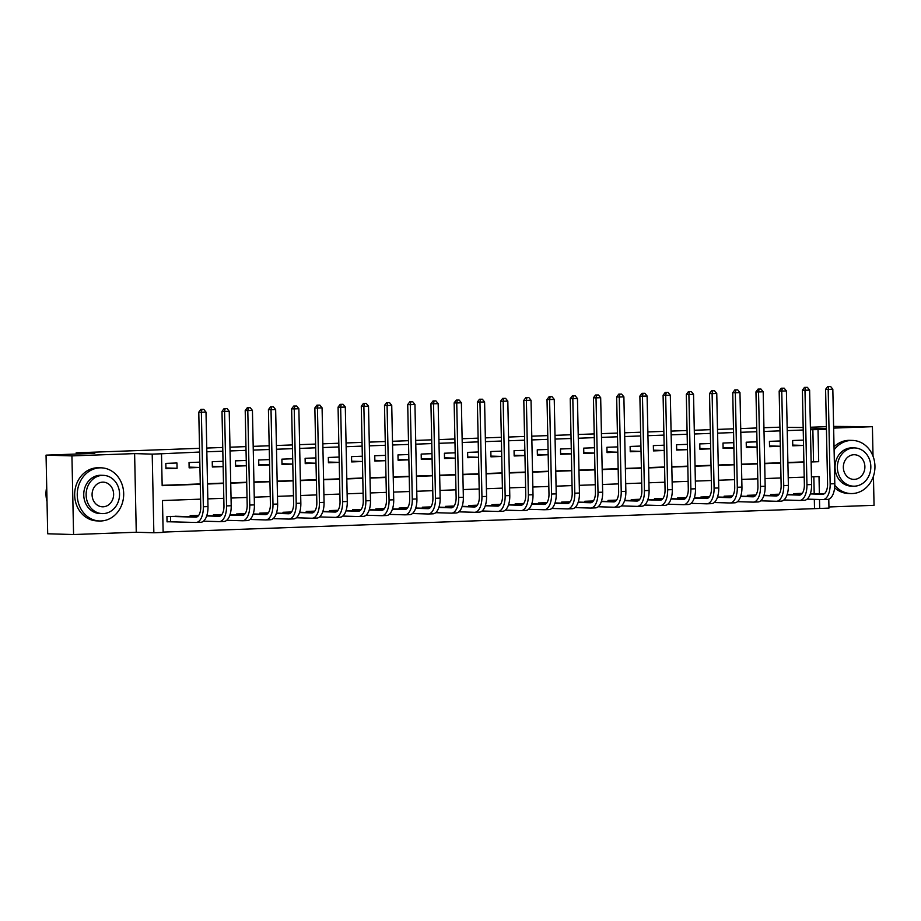 <?xml version="1.0" encoding="UTF-8"?>
<svg xmlns="http://www.w3.org/2000/svg" width="921" height="921" viewBox="0 0 921 921"><rect width="100%" height="100%" fill="white"/><g stroke="black" fill="none" stroke-linecap="round" stroke-linejoin="round"><path stroke-width="1.38" d="M200.594 499.147L162.476 500.54L163.144 532.419L153.853 532.764L152.207 454.122L161.497 453.777L162.165 485.666L200.283 484.273M136.262 532.246L134.616 453.604L71.93 455.895L46.05 455.135L47.696 533.777L73.576 534.537L136.262 532.246L153.853 532.764M828.946 506.964L874.052 505.318L873.442 476.203M828.785 499.194L828.969 508.116L819.678 508.461L819.494 499.493M163.132 532.085L819.678 508.461M71.93 455.895L73.576 534.537M873.027 456.194L872.406 426.676L833.643 428.092M833.609 426.4L872.406 426.676M814.509 508.311L814.325 499.343M814.199 493.725L813.842 476.767M802.306 493.334L793.752 493.644L793.775 494.658M779.085 494.186L770.543 494.496L770.566 495.498M755.876 495.026L747.322 495.337L747.345 496.35M732.218 495.889L724.113 496.189L724.125 497.19M709.446 496.718L700.893 497.029L700.916 498.042M686.226 497.57L677.672 497.881L677.695 498.894M662.579 498.434L654.463 498.733L654.486 499.735M639.796 499.263L631.242 499.573L631.265 500.587M616.575 500.115L608.033 500.425L608.056 501.427M593.366 500.955L584.812 501.266L584.835 502.279M570.145 501.807L561.603 502.118L561.614 503.131M546.936 502.659L538.382 502.97L538.405 503.971M523.715 503.499L515.161 503.81L515.184 504.823M500.506 504.351L491.952 504.662L491.975 505.664M477.285 505.192L468.731 505.502L468.754 506.515M454.065 506.043L445.522 506.354L445.545 507.367M430.855 506.895L422.302 507.206L422.325 508.208M407.635 507.736L399.092 508.047L399.104 509.06M384.425 508.588L375.872 508.899L375.895 509.9M361.205 509.428L352.651 509.75L352.674 510.752M337.995 510.28L329.442 510.591L329.465 511.604M314.337 511.143L306.221 511.443L306.244 512.444M291.566 511.972L283.012 512.283L283.035 513.296M268.345 512.824L259.791 513.135L259.814 514.137M244.687 513.688L236.582 513.987L236.593 514.989M221.915 514.517L213.361 514.827L213.384 515.841M198.694 515.369L190.152 515.679L190.163 516.681M178.075 516.336L166.931 516.52L167.046 521.839L170.074 521.723M811.113 461.64L813.531 461.548L812.863 429.67L810.445 429.75M803.216 430.015L787.236 430.602M780.006 430.867L764.016 431.454M756.786 431.719L740.795 432.294M733.577 432.559L717.586 433.146M710.356 433.411L694.365 433.998M687.135 434.252L671.156 434.839M663.926 435.103L647.935 435.691M640.705 435.955L624.726 436.531M617.496 436.796L601.505 437.383M594.275 437.648L578.284 438.235M571.066 438.488L555.075 439.075M547.845 439.34L531.854 439.927M524.625 440.192L508.645 440.768M501.415 441.032L485.425 441.62M478.195 441.884L462.215 442.471M454.986 442.725L438.995 443.312M431.765 443.577L415.774 444.164M408.556 444.429L392.565 445.004M385.335 445.269L369.344 445.856M362.126 446.121L346.135 446.708M338.905 446.961L322.914 447.548M315.684 447.813L299.705 448.4M292.475 448.665L276.484 449.241M269.254 449.506L253.263 450.093M246.045 450.357L230.054 450.945M222.824 451.209L206.834 451.785M199.615 452.05L161.497 453.777M162.154 485.321L200.283 483.928M207.501 483.663L223.492 483.088M230.722 482.823L246.713 482.236M253.931 481.971L269.922 481.395M277.152 481.13L293.143 480.543M300.373 480.278L316.352 479.691M323.582 479.427L339.573 478.851M346.803 478.586L362.793 477.999M370.012 477.734L386.003 477.159M393.232 476.894L409.223 476.307M416.442 476.042L432.433 475.455M439.662 475.19L455.653 474.614M462.883 474.35L478.862 473.762M486.092 473.498L502.083 472.922M509.313 472.657L525.292 472.07M532.522 471.805L548.513 471.218M555.743 470.953L571.734 470.378M578.952 470.113L594.943 469.526M602.173 469.261L618.164 468.685M625.394 468.421L641.373 467.833M648.603 467.569L664.594 466.982M671.823 466.717L687.803 466.141M695.033 465.876L711.024 465.289M718.253 465.024L734.244 464.449M741.463 464.184L757.453 463.597M764.683 463.332L780.674 462.745M787.904 462.48L803.883 461.905M803.434 440.111L792.647 440.514L792.751 445.822L803.538 445.43L792.739 445.085M780.214 440.963L769.426 441.355L769.542 446.673L780.329 446.271M757.004 441.815L746.206 442.207L746.321 447.514L757.108 447.122M733.784 442.656L722.997 443.047L723.112 448.366L733.899 447.974L723.089 447.629M710.563 443.508L699.776 443.899L699.891 449.218L710.678 448.815L699.879 448.481M687.354 444.348L676.567 444.751L676.67 450.058L687.457 449.667M664.133 445.2L653.346 445.591L653.461 450.91L664.248 450.519M640.924 446.052L630.137 446.443L630.24 451.75L641.028 451.359L630.229 451.025M617.703 446.892L606.916 447.284L607.031 452.602L617.818 452.211L607.008 451.866M594.494 447.744L583.695 448.136L583.81 453.454L594.598 453.051M571.273 448.585L560.486 448.988L560.601 454.295L571.388 453.903L560.578 453.569M548.053 449.436L537.265 449.828L537.38 455.147L548.168 454.755L537.369 454.41M524.843 450.288L514.056 450.68L514.16 455.987L524.958 455.596M501.623 451.129L490.835 451.52L490.951 456.839L501.738 456.448M478.413 451.981L467.626 452.372L467.73 457.691L478.517 457.288L467.718 456.954M455.193 452.821L444.406 453.224L444.521 458.531L455.308 458.14L444.498 457.806M431.984 453.673L421.185 454.065L421.3 459.383L432.087 458.992M408.763 454.525L397.976 454.916L398.091 460.224L408.878 459.832L398.068 459.498M385.542 455.365L374.755 455.757L374.87 461.076L385.657 460.684L374.859 460.339M362.333 456.217L351.546 456.609L351.649 461.928L362.448 461.525M339.112 457.058L328.325 457.461L328.44 462.768L339.227 462.377M315.903 457.91L305.116 458.301L305.219 463.62L316.007 463.228L305.208 462.883M292.682 458.762L281.895 459.153L282.01 464.46L292.797 464.069L281.987 463.735M269.473 459.602L258.686 459.993L258.789 465.312L269.577 464.921M246.252 460.454L235.465 460.845L235.58 466.164L246.368 465.761L235.557 465.427M223.032 461.294L212.244 461.697L212.36 467.005L223.147 466.613L212.348 466.279M199.822 462.146L189.035 462.538L189.139 467.856L199.938 467.465L189.127 467.12M176.959 462.987L165.815 463.39L165.93 468.697L177.074 468.294L176.959 462.987M46.05 455.135L94.805 453.362L76.167 452.821L76.201 454.041M76.167 452.821L199.535 448.32M206.765 448.055L222.744 447.468M229.974 447.203L245.965 446.616M253.194 446.351L269.174 445.776M276.404 445.511L292.394 444.924M299.624 444.659L315.615 444.072M322.834 443.818L338.824 443.231M346.054 442.966L362.045 442.379M369.263 442.115L385.254 441.539M392.484 441.274L408.475 440.687M415.705 440.422L431.684 439.835M438.914 439.582L454.905 438.995M462.135 438.73L478.126 438.143M485.344 437.878L501.335 437.302M508.565 437.038L524.556 436.45M531.774 436.186L547.765 435.598M554.995 435.345L570.985 434.758M578.215 434.493L594.195 433.906M601.425 433.641L617.415 433.066M624.645 432.801L640.636 432.214M647.854 431.949L663.845 431.362M671.075 431.109L687.066 430.521M694.284 430.257L710.275 429.67M717.505 429.405L733.496 428.829M740.726 428.564L756.705 427.977M763.935 427.712L779.926 427.183M134.616 453.604L152.207 454.122M812.863 429.67L826.436 429.508M810.434 428.99L826.436 429.451M826.413 428.357L810.434 428.944M787.167 427.39L803.17 427.505M810.399 427.24L826.379 426.653M819.379 493.875L819.011 476.583L811.436 476.859M804.206 477.124L788.215 477.7M780.985 477.964L765.006 478.552M757.776 478.816L741.785 479.392M734.555 479.657L718.576 480.244M711.346 480.509L695.355 481.096M688.125 481.361L672.134 481.936M664.916 482.201L648.925 482.788M641.695 483.053L625.704 483.629M618.475 483.893L602.495 484.481M595.265 484.745L579.274 485.332M572.045 485.597L556.065 486.173M548.835 486.438L532.845 487.025M525.615 487.29L509.624 487.865M502.406 488.13L486.415 488.717M479.185 488.982L463.194 489.569M455.964 489.834L439.985 490.409M432.755 490.674L416.764 491.261M409.534 491.526L393.555 492.102M386.325 492.367L370.334 492.954M363.104 493.219L347.113 493.806M339.895 494.07L323.904 494.646M316.674 494.911L300.683 495.498M293.454 495.763L277.474 496.35M270.244 496.603L254.254 497.19M247.024 497.455L231.044 498.042M223.815 498.307L207.824 498.883M811.125 461.974L818.7 461.697L818.032 429.819M207.513 484.009L223.504 483.421M230.734 483.157L246.713 482.581M253.943 482.316L269.934 481.729M277.163 481.464L293.143 480.877M300.373 480.624L316.364 480.037M323.593 479.772L339.584 479.185M346.803 478.92L362.793 478.344M370.023 478.08L386.014 477.492M393.232 477.228L409.223 476.641M416.453 476.387L432.444 475.8M439.674 475.535L455.653 474.948M462.883 474.683L478.874 474.108M486.104 473.843L502.095 473.256M509.313 472.991L525.304 472.404M532.534 472.151L548.525 471.564M555.743 471.299L571.734 470.712M578.964 470.447L594.954 469.871M602.184 469.606L618.164 469.019M625.394 468.754L641.384 468.167M648.614 467.914L664.605 467.327M671.823 467.062L687.814 466.475M695.044 466.21L711.035 465.635M718.253 465.37L734.244 464.783M741.474 464.518L757.465 463.931M764.695 463.666L780.674 463.09M787.904 462.826L803.895 462.238M813.531 461.548L818.7 461.697M769.519 445.937L780.329 446.248M746.309 446.789L757.108 447.099M676.659 449.321L687.457 449.644M653.45 450.173L664.248 450.484M583.799 452.718L594.598 453.028M514.148 455.262L524.947 455.573M490.939 456.102L501.738 456.425M421.288 458.646L432.087 458.969M351.638 461.191L362.437 461.502M328.429 462.043L339.227 462.354M258.778 464.575L269.577 464.898M165.918 467.972L177.074 468.294M830.604 386.498L827.714 386.532L830.604 386.498L832.826 389.226L828.186 389.399L830.166 483.87A15.945 7.759 87.9 0 1 822.983 499.585A15.945 7.759 87.9 0 1 822.741 499.585L807.118 499.136M810.399 493.61L823.846 494.001M796.78 493.529L802.053 493.679M810.296 493.909L822.626 494.278A10.638 5.169 -92.1 0 0 822.787 494.278A10.638 5.169 -92.1 0 0 827.576 483.801L825.596 389.318L827.714 386.532M832.826 389.226L834.806 483.709A15.945 7.759 87.9 0 1 827.634 499.412A15.945 7.759 87.9 0 1 827.38 499.424M828.75 386.567L828.186 389.399L825.596 389.318M797.31 493.529L797.333 494.761M807.383 387.338L804.494 387.384L807.383 387.338L809.617 390.078L804.977 390.251L806.946 484.722A15.945 7.759 87.9 0 1 799.773 500.437A15.945 7.759 87.9 0 1 799.52 500.437L783.898 499.976M787.179 494.462L800.637 494.853M773.571 494.381L778.832 494.519M787.075 494.761L799.405 495.118A10.638 5.169 -92.1 0 0 799.578 495.118A10.638 5.169 -92.1 0 0 804.367 484.642L802.387 390.17L804.494 387.384M809.617 390.078L811.597 484.55A15.945 7.759 87.9 0 1 804.413 500.264A15.945 7.759 87.9 0 1 804.16 500.264M805.53 387.407L804.977 390.251L802.387 390.17M774.089 494.381L774.124 495.602M784.174 388.19L781.284 388.225L784.174 388.19L786.396 390.918L781.756 391.091L783.736 485.563A15.945 7.759 87.9 0 1 776.553 501.277A15.945 7.759 87.9 0 1 776.311 501.277L760.688 500.828M763.958 495.302L777.416 495.694M750.35 495.233L755.623 495.371M763.866 495.613L776.196 495.97A10.638 5.169 -92.1 0 0 776.357 495.97A10.638 5.169 -92.1 0 0 781.146 485.494L779.166 391.022L781.284 388.225M786.396 390.918L788.376 485.402A15.945 7.759 87.9 0 1 781.192 501.116A15.945 7.759 87.9 0 1 780.95 501.116M782.32 388.259L781.756 391.091L779.166 391.022M750.88 495.233L750.903 496.454M760.953 389.03L758.064 389.076L760.953 389.03L763.187 391.77L758.536 391.943L760.516 486.415A15.945 7.759 87.9 0 1 753.332 502.129A15.945 7.759 87.9 0 1 753.09 502.129L737.468 501.669M740.749 496.154L754.207 496.546M727.141 496.074L732.402 496.212M740.645 496.454L752.975 496.81A10.638 5.169 -92.1 0 0 753.148 496.81A10.638 5.169 -92.1 0 0 757.937 486.346L755.957 391.862L758.064 389.076M763.187 391.77L765.167 486.242A15.945 7.759 87.9 0 1 757.983 501.957A15.945 7.759 87.9 0 1 757.73 501.957M759.1 389.099L758.536 391.943L755.957 391.862M727.659 496.074L727.694 497.294M737.744 389.882L734.843 389.917L737.744 389.882L739.966 392.622L735.326 392.783L737.307 487.267A15.945 7.759 87.9 0 1 730.123 502.981A15.945 7.759 87.9 0 1 729.869 502.981L714.259 502.521M717.528 497.006L730.986 497.398M703.92 496.926L709.182 497.064M717.436 497.305L729.766 497.662A10.638 5.169 -92.1 0 0 729.927 497.662A10.638 5.169 -92.1 0 0 734.716 487.186L732.736 392.714L734.843 389.917M739.966 392.622L741.946 487.094A15.945 7.759 87.9 0 1 734.762 502.808A15.945 7.759 87.9 0 1 734.521 502.808M735.879 389.951L735.326 392.783L732.736 392.714M704.45 496.926L704.473 498.146M834.806 485.344A26.582 23.221 91.7 0 0 850.958 493.564A26.582 23.221 91.7 0 0 852.282 493.552A26.582 23.221 91.7 0 0 874.95 466.901A26.582 23.221 91.7 0 0 852.501 440.411A26.582 23.221 91.7 0 0 851.177 440.422A26.582 23.221 91.7 0 0 834.104 449.839M852.501 440.411L849.91 440.342A26.582 23.221 91.7 0 0 848.586 440.342A26.582 23.221 91.7 0 0 834.035 446.858M853.548 486.184L851.165 486.115A19.145 16.716 -88.3 0 1 835.013 467.051A19.145 16.716 -88.3 0 1 851.326 447.859A19.145 16.716 -88.3 0 1 852.282 447.859L854.665 447.928A19.145 16.716 91.7 0 0 853.709 447.928A19.145 16.716 91.7 0 0 837.385 467.12A19.145 16.716 91.7 0 0 853.548 486.184A19.145 16.716 91.7 0 0 854.504 486.184A19.145 16.716 91.7 0 0 870.829 466.993A19.145 16.716 91.7 0 0 854.665 447.928M853.848 454.732A12.33 10.776 91.7 0 0 843.337 467.097A12.33 10.776 91.7 0 0 853.744 479.392A12.33 10.776 91.7 0 0 854.366 479.381A12.33 10.776 91.7 0 0 864.888 467.016A12.33 10.776 91.7 0 0 854.469 454.732A12.33 10.776 91.7 0 0 853.848 454.732M834.633 487.796A26.582 23.221 91.7 0 0 848.368 493.483L850.958 493.564M101.022 520.975A26.582 23.221 91.7 0 0 123.69 494.324A26.582 23.221 91.7 0 0 101.241 467.833A26.582 23.221 91.7 0 0 99.905 467.845A26.582 23.221 91.7 0 0 77.249 494.496A26.582 23.221 91.7 0 0 99.687 520.987A26.582 23.221 91.7 0 0 101.022 520.975M101.241 467.833L98.651 467.764A26.582 23.221 91.7 0 0 97.327 467.764A26.582 23.221 91.7 0 0 74.659 494.416A26.582 23.221 91.7 0 0 97.108 520.906L99.687 520.987M102.289 513.607L99.905 513.538A19.145 16.716 -88.3 0 1 83.742 494.473A19.145 16.716 -88.3 0 1 100.067 475.282A19.145 16.716 -88.3 0 1 101.022 475.271L103.405 475.351A19.145 16.716 91.7 0 0 102.45 475.351A19.145 16.716 91.7 0 0 86.125 494.542A19.145 16.716 91.7 0 0 102.289 513.607A19.145 16.716 91.7 0 0 103.244 513.607A19.145 16.716 91.7 0 0 119.569 494.416A19.145 16.716 91.7 0 0 103.405 475.351M102.588 482.155A12.33 10.776 91.7 0 0 92.077 494.519A12.33 10.776 91.7 0 0 102.484 506.803A12.33 10.776 91.7 0 0 103.106 506.803A12.33 10.776 91.7 0 0 113.628 494.439A12.33 10.776 91.7 0 0 103.21 482.144A12.33 10.776 91.7 0 0 102.588 482.155M46.718 487.059A26.582 23.221 91.7 0 0 47.017 501.565M714.523 390.734L711.634 390.769L714.523 390.734L716.757 393.463L712.106 393.635L714.086 488.107A15.945 7.759 87.9 0 1 706.902 503.822A15.945 7.759 87.9 0 1 706.66 503.822L691.038 503.373M694.319 497.847L707.777 498.238M680.711 497.766L685.972 497.916M694.215 498.146L706.545 498.514A10.638 5.169 -92.1 0 0 706.718 498.514A10.638 5.169 -92.1 0 0 711.496 488.038L709.527 393.555L711.634 390.769M716.757 393.463L718.737 487.946A15.945 7.759 87.9 0 1 711.553 503.649A15.945 7.759 87.9 0 1 711.3 503.66M712.67 390.803L712.106 393.635L709.527 393.555M681.229 497.777L681.252 498.998M691.314 391.575L688.413 391.621L691.314 391.575L693.536 394.315L688.896 394.487L690.877 488.959A15.945 7.759 87.9 0 1 683.693 504.673A15.945 7.759 87.9 0 1 683.44 504.673L667.829 504.213M671.098 498.698L684.556 499.09M657.49 498.618L662.752 498.756M671.006 498.998L683.336 499.355A10.638 5.169 -92.1 0 0 683.497 499.355A10.638 5.169 -92.1 0 0 688.286 488.878L686.306 394.407L688.413 391.621M693.536 394.315L695.516 488.786A15.945 7.759 87.9 0 1 688.332 504.501A15.945 7.759 87.9 0 1 688.091 504.501M689.449 391.644L688.896 394.487L686.306 394.407M658.02 498.618L658.043 499.838M668.093 392.427L665.204 392.461L668.093 392.427L670.315 395.155L665.676 395.328L667.656 489.799A15.945 7.759 87.9 0 1 660.472 505.514A15.945 7.759 87.9 0 1 660.23 505.514L644.608 505.065M647.889 499.539L661.336 499.942M634.27 499.47L639.542 499.608M647.785 499.85L660.115 500.207A10.638 5.169 -92.1 0 0 660.276 500.207A10.638 5.169 -92.1 0 0 665.066 489.73L663.085 395.259L665.204 392.461M670.315 395.155L672.295 489.638A15.945 7.759 87.9 0 1 665.123 505.353A15.945 7.759 87.9 0 1 664.87 505.353M666.24 392.496L665.676 395.328L663.085 395.259M634.799 499.47L634.822 500.69M644.873 393.279L641.983 393.313L644.873 393.279L647.106 396.007L642.467 396.18L644.435 490.651A15.945 7.759 87.9 0 1 637.263 506.366A15.945 7.759 87.9 0 1 637.01 506.366L621.387 505.905M624.668 500.391L638.126 500.782M611.06 500.31L616.322 500.448M624.565 500.69L636.895 501.059A10.638 5.169 -92.1 0 0 637.067 501.047A10.638 5.169 -92.1 0 0 641.856 490.582L639.876 396.099L641.983 393.313M647.106 396.007L649.086 490.479A15.945 7.759 87.9 0 1 641.902 506.193A15.945 7.759 87.9 0 1 641.649 506.193M643.019 393.336L642.467 396.18L639.876 396.099M611.579 500.31L611.613 501.531M621.663 394.119L618.774 394.153L621.663 394.119L623.885 396.859L619.246 397.02L621.226 491.503A15.945 7.759 87.9 0 1 614.042 507.218A15.945 7.759 87.9 0 1 613.8 507.218L598.178 506.757M601.459 501.243L614.906 501.634M587.84 501.162L593.112 501.3M601.355 501.542L613.685 501.899A10.638 5.169 -92.1 0 0 613.847 501.899A10.638 5.169 -92.1 0 0 618.636 491.423L616.656 396.951L618.774 394.153M623.885 396.859L625.866 491.33A15.945 7.759 87.9 0 1 618.682 507.045A15.945 7.759 87.9 0 1 618.44 507.045M619.81 394.188L619.246 397.02L616.656 396.951M588.369 501.162L588.392 502.382M598.443 394.971L595.553 395.005L598.443 394.971L600.676 397.699L596.025 397.872L598.005 492.344A15.945 7.759 87.9 0 1 590.833 508.058A15.945 7.759 87.9 0 1 590.58 508.058L574.957 507.609M578.238 502.083L591.696 502.475M564.631 502.003L569.892 502.152M578.135 502.382L590.465 502.751A10.638 5.169 -92.1 0 0 590.637 502.751A10.638 5.169 -92.1 0 0 595.427 492.275L593.446 397.791L595.553 395.005M600.676 397.699L602.656 492.182A15.945 7.759 87.9 0 1 595.473 507.885A15.945 7.759 87.9 0 1 595.219 507.897M596.589 395.04L596.025 397.872L593.446 397.791M565.149 502.014L565.183 503.234M575.234 395.811L572.344 395.857L575.234 395.811L577.455 398.551L572.816 398.724L574.796 493.196A15.945 7.759 87.9 0 1 567.612 508.91A15.945 7.759 87.9 0 1 567.359 508.91L551.748 508.45M555.018 502.935L568.476 503.327M541.41 502.854L546.683 502.993M554.926 503.234L567.255 503.591A10.638 5.169 -92.1 0 0 567.417 503.591A10.638 5.169 -92.1 0 0 572.206 493.115L570.226 398.643L572.344 395.857M577.455 398.551L579.436 493.023A15.945 7.759 87.9 0 1 572.252 508.737A15.945 7.759 87.9 0 1 572.01 508.737M573.369 395.88L572.816 398.724L570.226 398.643M541.939 502.854L541.962 504.075M552.013 396.663L549.123 396.698L552.013 396.663L554.246 399.392L549.595 399.564L551.575 494.047A15.945 7.759 87.9 0 1 544.392 509.75A15.945 7.759 87.9 0 1 544.15 509.75L528.527 509.301M531.808 503.775L545.267 504.178M518.201 503.706L523.462 503.845M531.705 504.086L544.035 504.443A10.638 5.169 -92.1 0 0 544.207 504.443A10.638 5.169 -92.1 0 0 548.985 493.967L547.016 399.495L549.123 396.698M554.246 399.392L556.226 493.875A15.945 7.759 87.9 0 1 549.043 509.589A15.945 7.759 87.9 0 1 548.789 509.589M550.159 396.732L549.595 399.564L547.016 399.495M518.719 503.706L518.742 504.927M528.804 397.515L525.903 397.55L528.804 397.515L531.026 400.244L526.386 400.416L528.366 494.888A15.945 7.759 87.9 0 1 521.182 510.602A15.945 7.759 87.9 0 1 520.929 510.602L505.318 510.142M508.588 504.627L522.046 505.019M494.98 504.547L500.241 504.685M508.496 504.927L520.826 505.295A10.638 5.169 -92.1 0 0 520.987 505.284A10.638 5.169 -92.1 0 0 525.776 494.819L523.796 400.336L525.903 397.55M531.026 400.244L533.006 494.715A15.945 7.759 87.9 0 1 525.822 510.43A15.945 7.759 87.9 0 1 525.58 510.43M526.939 397.573L526.386 400.416L523.796 400.336M495.51 504.547L495.533 505.767M505.583 398.356L502.693 398.39L505.583 398.356L507.816 401.096L503.165 401.257L505.145 495.74A15.945 7.759 87.9 0 1 497.962 511.454A15.945 7.759 87.9 0 1 497.72 511.454L482.097 510.994M485.379 505.479L498.825 505.871M471.759 505.399L477.032 505.537M485.275 505.779L497.605 506.136A10.638 5.169 -92.1 0 0 497.766 506.136A10.638 5.169 -92.1 0 0 502.555 495.659L500.575 401.188L502.693 398.39M507.816 401.096L509.785 495.567A15.945 7.759 87.9 0 1 502.613 511.282A15.945 7.759 87.9 0 1 502.359 511.282M503.729 398.425L503.165 401.257L500.575 401.188M472.289 505.399L472.312 506.619M482.362 399.207L479.473 399.242L482.362 399.207L484.596 401.936L479.956 402.109L481.936 496.58A15.945 7.759 87.9 0 1 474.752 512.295A15.945 7.759 87.9 0 1 474.499 512.295L458.877 511.846M462.158 506.32L475.616 506.711M448.55 506.239L453.811 506.389M462.054 506.619L474.384 506.987A10.638 5.169 -92.1 0 0 474.557 506.987A10.638 5.169 -92.1 0 0 479.346 496.511L477.366 402.028L479.473 399.242M484.596 401.936L486.576 496.419A15.945 7.759 87.9 0 1 479.392 512.122A15.945 7.759 87.9 0 1 479.139 512.134M480.509 399.277L479.956 402.109L477.366 402.028M449.068 506.251L449.103 507.471M459.153 400.048L456.263 400.094L459.153 400.048L461.375 402.788L456.735 402.961L458.716 497.432A15.945 7.759 87.9 0 1 451.532 513.147A15.945 7.759 87.9 0 1 451.29 513.147L435.668 512.686M438.949 507.172L452.395 507.563M425.329 507.091L430.602 507.229M438.845 507.471L451.175 507.828A10.638 5.169 -92.1 0 0 451.336 507.828A10.638 5.169 -92.1 0 0 456.125 497.352L454.145 402.88L456.263 400.094M461.375 402.788L463.355 497.259A15.945 7.759 87.9 0 1 456.171 512.974A15.945 7.759 87.9 0 1 455.93 512.974M457.3 400.117L456.735 402.961L454.145 402.88M425.859 507.091L425.882 508.311M435.932 400.9L433.043 400.934L435.932 400.9L438.166 403.64L433.515 403.801L435.495 498.284A15.945 7.759 87.9 0 1 428.323 513.987A15.945 7.759 87.9 0 1 428.069 513.987L412.447 513.538M415.728 508.012L429.186 508.415M402.12 507.943L407.381 508.081M415.624 508.323L427.954 508.68A10.638 5.169 -92.1 0 0 428.127 508.68A10.638 5.169 -92.1 0 0 432.916 498.203L430.936 403.732L433.043 400.934M438.166 403.64L440.146 498.111A15.945 7.759 87.9 0 1 432.962 513.826A15.945 7.759 87.9 0 1 432.709 513.826M434.079 400.969L433.515 403.801L430.936 403.732M402.638 507.943L402.673 509.163M412.723 401.752L409.833 401.786L412.723 401.752L414.945 404.48L410.305 404.653L412.286 499.124A15.945 7.759 87.9 0 1 405.102 514.839A15.945 7.759 87.9 0 1 404.849 514.839L389.238 514.39M392.507 508.864L405.965 509.255M378.899 508.783L384.172 508.922M392.415 509.163L404.745 509.532A10.638 5.169 -92.1 0 0 404.906 509.532A10.638 5.169 -92.1 0 0 409.695 499.055L407.715 404.572L409.833 401.786M414.945 404.48L416.925 498.952A15.945 7.759 87.9 0 1 409.741 514.666A15.945 7.759 87.9 0 1 409.5 514.666M410.858 401.809L410.305 404.653L407.715 404.572M379.429 508.783L379.452 510.004M389.502 402.592L386.613 402.627L389.502 402.592L391.736 405.332L387.085 405.493L389.065 499.976A15.945 7.759 87.9 0 1 381.881 515.691A15.945 7.759 87.9 0 1 381.639 515.691L366.017 515.23M369.298 509.716L382.756 510.107M355.69 509.635L360.951 509.774M369.194 510.015L381.524 510.372A10.638 5.169 -92.1 0 0 381.697 510.372A10.638 5.169 -92.1 0 0 386.475 499.896L384.506 405.424L386.613 402.627M391.736 405.332L393.716 499.804A15.945 7.759 87.9 0 1 386.532 515.518A15.945 7.759 87.9 0 1 386.279 515.518M387.649 402.661L387.085 405.493L384.506 405.424M356.208 509.635L356.231 510.856M366.293 403.444L363.392 403.479L366.293 403.444L368.515 406.173L363.876 406.345L365.856 500.817A15.945 7.759 87.9 0 1 358.672 516.531A15.945 7.759 87.9 0 1 358.419 516.531L342.808 516.082M346.077 510.556L359.535 510.948M332.469 510.487L337.731 510.625M345.985 510.867L358.315 511.224A10.638 5.169 -92.1 0 0 358.476 511.224A10.638 5.169 -92.1 0 0 363.265 500.748L361.285 406.265L363.392 403.479M368.515 406.173L370.495 500.656A15.945 7.759 87.9 0 1 363.311 516.37A15.945 7.759 87.9 0 1 363.07 516.37M364.428 403.513L363.876 406.345L361.285 406.265M332.999 510.487L333.022 511.708M343.073 404.284L340.183 404.331L343.073 404.284L345.306 407.024L340.655 407.197L342.635 501.669A15.945 7.759 87.9 0 1 335.451 517.383A15.945 7.759 87.9 0 1 335.209 517.383L319.587 516.923M322.868 511.408L336.315 511.8M309.26 511.328L314.522 511.466M322.764 511.708L335.094 512.064A10.638 5.169 -92.1 0 0 335.256 512.064A10.638 5.169 -92.1 0 0 340.045 501.588L338.065 407.117L340.183 404.331M345.306 407.024L347.275 501.496A15.945 7.759 87.9 0 1 340.102 517.211A15.945 7.759 87.9 0 1 339.849 517.211M341.219 404.354L340.655 407.197L338.065 407.117M309.778 511.328L309.801 512.548M319.863 405.136L316.962 405.171L319.863 405.136L322.085 407.876L317.446 408.038L319.426 502.521A15.945 7.759 87.9 0 1 312.242 518.224A15.945 7.759 87.9 0 1 311.989 518.235L296.378 517.775M299.647 512.249L313.105 512.652M286.04 512.18L291.301 512.318M299.544 512.56L311.885 512.916A10.638 5.169 -92.1 0 0 312.046 512.916A10.638 5.169 -92.1 0 0 316.836 502.44L314.855 407.968L316.962 405.171M322.085 407.876L324.065 502.348A15.945 7.759 87.9 0 1 316.882 518.062A15.945 7.759 87.9 0 1 316.628 518.062M317.998 405.205L317.446 408.038L314.855 407.968M286.569 512.18L286.592 513.4M296.643 405.988L293.753 406.023L296.643 405.988L298.865 408.717L294.225 408.889L296.205 503.361A15.945 7.759 87.9 0 1 289.021 519.076A15.945 7.759 87.9 0 1 288.78 519.076L273.157 518.627M276.438 513.101L289.885 513.492M262.819 513.02L268.092 513.158M276.335 513.4L288.664 513.768A10.638 5.169 -92.1 0 0 288.826 513.768A10.638 5.169 -92.1 0 0 293.615 503.292L291.635 408.809L293.753 406.023M298.865 408.717L300.845 503.188A15.945 7.759 87.9 0 1 293.661 518.903A15.945 7.759 87.9 0 1 293.419 518.903M294.789 406.046L294.225 408.889L291.635 408.809M263.348 513.02L263.371 514.24M273.422 406.829L270.532 406.863L273.422 406.829L275.655 409.569L271.016 409.73L272.984 504.213A15.945 7.759 87.9 0 1 265.812 519.928A15.945 7.759 87.9 0 1 265.559 519.928L249.936 519.467M253.217 513.953L266.676 514.344M239.61 513.872L244.871 514.01M253.114 514.252L265.444 514.609A10.638 5.169 -92.1 0 0 265.616 514.609A10.638 5.169 -92.1 0 0 270.406 504.132L268.425 409.661L270.532 406.863M275.655 409.569L277.635 504.04A15.945 7.759 87.9 0 1 270.452 519.755A15.945 7.759 87.9 0 1 270.198 519.755M271.568 406.898L271.016 409.73L268.425 409.661M240.128 513.872L240.162 515.092M250.213 407.681L247.323 407.715L250.213 407.681L252.435 410.409L247.795 410.582L249.775 505.053A15.945 7.759 87.9 0 1 242.591 520.768A15.945 7.759 87.9 0 1 242.338 520.768L226.727 520.319M229.997 514.793L243.455 515.184M216.389 514.724L221.662 514.862M229.905 515.104L242.235 515.461A10.638 5.169 -92.1 0 0 242.396 515.461A10.638 5.169 -92.1 0 0 247.185 504.984L245.205 410.501L247.323 407.715M252.435 410.409L254.415 504.892A15.945 7.759 87.9 0 1 247.231 520.607A15.945 7.759 87.9 0 1 246.989 520.607M248.348 407.75L247.795 410.582L245.205 410.501M216.919 514.724L216.942 515.944M226.992 408.521L224.102 408.567L226.992 408.521L229.225 411.261L224.574 411.434L226.554 505.905A15.945 7.759 87.9 0 1 219.371 521.62A15.945 7.759 87.9 0 1 219.129 521.62L203.506 521.159M206.788 515.645L220.246 516.036M193.18 515.564L198.441 515.702M206.684 515.944L219.014 516.301A10.638 5.169 -92.1 0 0 219.186 516.301A10.638 5.169 -92.1 0 0 223.964 505.825L221.996 411.353L224.102 408.567M229.225 411.261L231.206 505.733A15.945 7.759 87.9 0 1 224.022 521.447A15.945 7.759 87.9 0 1 223.768 521.447M225.138 408.59L224.574 411.434L221.996 411.353M193.698 515.564L193.721 516.785M203.783 409.373L200.882 409.408L203.783 409.373L206.005 412.113L201.365 412.274L203.345 506.757A15.945 7.759 87.9 0 1 196.161 522.46A15.945 7.759 87.9 0 1 195.908 522.472L167.035 521.723M175.048 516.232L197.025 516.888M169.959 516.416L195.805 517.153A10.638 5.169 -92.1 0 0 195.966 517.153A10.638 5.169 -92.1 0 0 200.755 506.677L198.775 412.205L200.882 409.408M206.005 412.113L207.985 506.585A15.945 7.759 87.9 0 1 200.801 522.299A15.945 7.759 87.9 0 1 200.559 522.299M201.918 409.442L201.365 412.274L198.775 412.205M170.489 516.416L170.592 521.723M834.806 483.709L830.166 483.87M811.597 484.55L806.946 484.722M788.376 485.402L783.736 485.563M765.167 486.242L760.516 486.415M741.946 487.094L737.307 487.267M718.737 487.946L714.086 488.107M695.516 488.786L690.877 488.959M672.295 489.638L667.656 489.799M649.086 490.479L644.435 490.651M625.866 491.33L621.226 491.503M602.656 492.182L598.005 492.344M579.436 493.023L574.796 493.196M556.226 493.875L551.575 494.047M533.006 494.715L528.366 494.888M509.785 495.567L505.145 495.74M486.576 496.419L481.936 496.58M463.355 497.259L458.716 497.432M440.146 498.111L435.495 498.284M416.925 498.952L412.286 499.124M393.716 499.804L389.065 499.976M370.495 500.656L365.856 500.817M347.275 501.496L342.635 501.669M324.065 502.348L319.426 502.521M300.845 503.188L296.205 503.361M277.635 504.04L272.984 504.213M254.415 504.892L249.775 505.053M231.206 505.733L226.554 505.905M207.985 506.585L203.345 506.757M827.634 499.412L822.983 499.585M804.413 500.264L799.773 500.437M781.192 501.116L776.553 501.277M757.983 501.957L753.332 502.129M734.762 502.808L730.123 502.981M711.553 503.649L706.902 503.822M688.332 504.501L683.693 504.673M665.123 505.353L660.472 505.514M641.902 506.193L637.263 506.366M618.682 507.045L614.042 507.218M595.473 507.885L590.833 508.058M572.252 508.737L567.612 508.91M549.043 509.589L544.392 509.75M525.822 510.43L521.182 510.602M502.613 511.282L497.962 511.454M479.392 512.122L474.752 512.295M456.171 512.974L451.532 513.147M432.962 513.826L428.323 513.987M409.741 514.666L405.102 514.839M386.532 515.518L381.881 515.691M363.311 516.37L358.672 516.531M340.102 517.211L335.451 517.383M316.882 518.062L312.242 518.224M293.661 518.903L289.021 519.076M270.452 519.755L265.812 519.928M247.231 520.607L242.591 520.768M224.022 521.447L219.371 521.62M200.801 522.299L196.161 522.46"/></g></svg>
